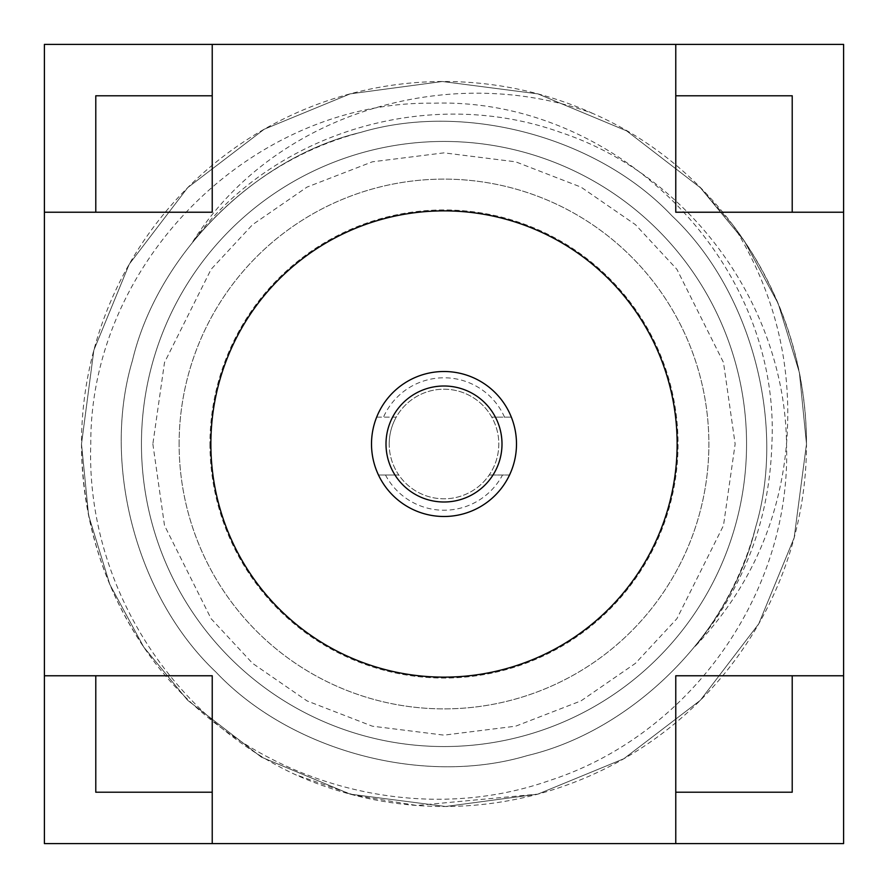 <?xml version="1.0" encoding="UTF-8"?>
<svg xmlns="http://www.w3.org/2000/svg" width="888" height="888" viewBox="0 0 888 888"><rect width="100%" height="100%" fill="white"/><g stroke="black" fill="none" stroke-linecap="round" stroke-linejoin="round"><path stroke-width="0.67" stroke-dasharray="4.44 3.33" d="M210.867 444A233.133 233.133 0 0 1 444 210.867A233.133 233.133 0 0 1 677.133 444A233.133 233.133 0 0 1 444 677.133A233.133 233.133 0 0 1 210.867 444M371.506 444A72.494 72.494 0 0 0 444 516.494A72.494 72.494 0 0 0 516.494 444A72.494 72.494 0 0 0 444 371.506A72.494 72.494 0 0 0 371.506 444A72.494 72.494 0 0 0 444 516.494A72.494 72.494 0 0 0 516.494 444A72.494 72.494 0 0 0 444 371.506A72.494 72.494 0 0 0 371.506 444A72.494 72.494 0 0 1 511.344 417.149A72.494 72.494 0 0 1 444 516.494A72.494 72.494 0 0 1 371.506 444M786.513 444C792.873 365.523 775.169 292.751 733.388 225.696L700.321 187.679L626.673 130.902L537.817 93.862L442.346 81.507L350.183 93.862L264.191 129.248L187.679 187.679L129.248 264.191L93.862 350.183L81.507 444L88.611 515.417L109.823 584.459L143.756 647.119L187.679 700.321L261.327 757.098L350.183 794.138L445.654 806.493L537.817 794.138L623.809 758.752L700.321 700.321L758.752 623.809L794.138 537.817L806.493 444L799.389 372.583L778.177 303.541L744.244 240.881L700.321 187.679L626.673 130.902L537.817 93.862L442.346 81.507L350.183 93.862L264.191 129.248L187.679 187.679L129.248 264.191L93.862 350.183L81.507 444L88.611 515.417L109.823 584.459L143.756 647.119L187.679 700.321L261.327 757.098L350.183 794.138L445.654 806.493L537.817 794.138L623.809 758.752L700.321 700.321L758.752 623.809L794.138 537.817L806.493 444L799.389 372.583L778.177 303.541L744.244 240.881L700.321 187.679L626.673 130.902L537.817 93.862L442.346 81.507L350.183 93.862L264.191 129.248L187.679 187.679L129.248 264.191L93.862 350.183L81.507 444L88.611 515.417L109.823 584.459L143.756 647.119L187.679 700.321L261.327 757.098L350.183 794.138L445.654 806.493L537.817 794.138L623.809 758.752L700.321 700.321L758.752 623.809L794.138 537.817L806.493 444L799.389 372.583L778.177 303.541L744.244 240.881L700.321 187.679L626.673 130.902L537.817 93.862L442.346 81.507L350.183 93.862L264.191 129.248L187.679 187.679L129.248 264.191L93.862 350.183L81.507 444L88.611 515.417L109.823 584.459L143.756 647.119L187.679 700.321L261.327 757.098L350.183 794.138L445.654 806.493L537.817 794.138L623.809 758.752L700.321 700.321L758.752 623.809L794.138 537.817L806.493 444L799.389 372.583L778.177 303.541L744.244 240.881L700.321 187.679L626.673 130.902L537.817 93.862L442.346 81.507L350.183 93.862L264.191 129.248L187.679 187.679L129.248 264.191L93.862 350.183L81.507 444C82.495 525.419 106.86 598.19 154.612 662.304C244.167 779.797 410.578 829.559 549.739 780.452C690.553 734.942 791.674 592.696 786.513 444C785.036 306.715 691.186 175.735 560.617 132.412C431.168 85.803 275.347 130.347 192.807 241.68C239.061 186.325 294.96 149.917 360.517 132.456C464.568 101.288 597.546 136.918 672.061 215.928C751.082 290.454 786.713 423.432 755.544 527.472C730.513 633.166 633.166 730.513 527.483 755.544C423.432 786.713 290.454 751.082 215.939 672.072C136.918 597.546 101.288 464.568 132.456 360.528C157.487 254.834 254.834 157.487 360.517 132.456C464.568 101.288 597.546 136.918 672.061 215.928C751.082 290.454 786.713 423.432 755.544 527.472C730.513 633.166 633.166 730.513 527.483 755.544C423.432 786.713 290.454 751.082 215.939 672.072C136.918 597.546 101.288 464.568 132.456 360.528C157.487 254.834 254.834 157.487 360.517 132.456C464.568 101.288 597.546 136.918 672.061 215.928C751.082 290.454 786.713 423.432 755.544 527.472C730.513 633.166 633.166 730.513 527.483 755.544C423.432 786.713 290.454 751.082 215.939 672.072C136.918 597.546 101.288 464.568 132.456 360.528C157.487 254.834 254.834 157.487 360.517 132.456C464.568 101.288 597.546 136.918 672.061 215.928C751.082 290.454 786.713 423.432 755.544 527.472C730.513 633.166 633.166 730.513 527.483 755.544C423.432 786.713 290.454 751.082 215.939 672.072C136.918 597.546 101.288 464.568 132.456 360.528C157.487 254.834 254.834 157.487 360.517 132.456C464.568 101.288 597.546 136.918 672.061 215.928C751.082 290.454 786.713 423.432 755.544 527.472C730.513 633.166 633.166 730.513 527.483 755.544C423.432 786.713 290.454 751.082 215.939 672.072C136.918 597.546 101.288 464.568 132.456 360.528C157.487 254.834 254.834 157.487 360.517 132.456C464.568 101.288 597.546 136.918 672.061 215.928C751.082 290.454 786.713 423.432 755.544 527.472C744.355 569.963 724.242 609.579 695.193 646.32C749.139 589.488 779.586 522.055 786.513 444M733.388 225.696A362.493 362.493 0 0 1 295.094 774.503C170.207 716.472 86.025 582.617 90.776 444C89.988 262.371 251.815 100.377 433.866 103.208C615.639 97.38 781.163 260.761 771.883 444C769.485 520.224 743.922 587.667 695.193 646.32M141.447 444A302.553 302.553 0 0 0 444 746.553A302.553 302.553 0 0 0 746.553 444A302.553 302.553 0 0 1 444 746.553A302.553 302.553 0 0 1 141.447 444A302.553 302.553 0 0 1 444 141.447A302.553 302.553 0 0 1 746.553 444A302.553 302.553 0 0 0 444 141.447A302.553 302.553 0 0 0 141.447 444A302.553 302.553 0 0 1 444 141.447A302.553 302.553 0 0 1 746.553 444A302.553 302.553 0 0 1 444 746.553A302.553 302.553 0 0 1 141.447 444A302.553 302.553 0 0 0 444 746.553A302.553 302.553 0 0 0 746.553 444A302.553 302.553 0 0 0 444 141.447A302.553 302.553 0 0 0 141.447 444A302.553 302.553 0 0 0 444 746.553A302.553 302.553 0 0 0 746.553 444A302.553 302.553 0 0 0 444 141.447A302.553 302.553 0 0 0 141.447 444M192.807 241.68C274.781 112.021 451.226 61.217 592.907 113.498C719.713 169.075 806.271 299.622 806.493 444L794.138 537.817L758.752 623.809L700.321 700.321L623.809 758.752L537.817 794.138L445.654 806.493L350.183 794.138L261.327 757.098L187.679 700.321L143.756 647.119L109.823 584.459L88.611 515.417L81.507 444L93.862 350.183L129.248 264.191L187.679 187.679L264.191 129.248L350.183 93.862L442.346 81.507L537.817 93.862L626.673 130.902L700.321 187.679L744.244 240.881L778.177 303.541L799.389 372.583L806.493 444L794.138 537.817L758.752 623.809L700.321 700.321L623.809 758.752L537.817 794.138L445.654 806.493L350.183 794.138L261.327 757.098L187.679 700.321L143.756 647.119L109.823 584.459L88.611 515.417L81.507 444L93.862 350.183L129.248 264.191L187.679 187.679L264.191 129.248L350.183 93.862L442.346 81.507L537.817 93.862L626.673 130.902L700.321 187.679L744.244 240.881L778.177 303.541L799.389 372.583L806.493 444L794.138 537.817L758.752 623.809L700.321 700.321L623.809 758.752L537.817 794.138L445.654 806.493L350.183 794.138L261.327 757.098L187.679 700.321L143.756 647.119L109.823 584.459L88.611 515.417L81.507 444L93.862 350.183L129.248 264.191L187.679 187.679L264.191 129.248L350.183 93.862L442.346 81.507L537.817 93.862L626.673 130.902L700.321 187.679L744.244 240.881L778.177 303.541L799.389 372.583L806.493 444L794.138 537.817L758.752 623.809L700.321 700.321L623.809 758.752L537.817 794.138L445.654 806.493L350.183 794.138L261.327 757.098L187.679 700.321L143.756 647.119L109.823 584.459L88.611 515.417L81.507 444L93.862 350.183L129.248 264.191L187.679 187.679L264.191 129.248L350.183 93.862L442.346 81.507L537.817 93.862L626.673 130.902L700.321 187.679L744.244 240.881L778.177 303.541L799.389 372.583L806.493 444L794.138 537.817L758.752 623.809L700.321 700.321L623.809 758.752L537.817 794.138L416.727 805.471L354.59 795.293L295.094 774.503M592.907 113.498A362.493 362.493 0 0 0 154.612 662.304M44.4 843.6L843.6 843.6L843.6 44.4L44.4 44.4L44.4 843.6M179.121 444A264.879 264.879 0 0 1 444 179.121A264.879 264.879 0 0 1 708.879 444A264.879 264.879 0 0 1 444 708.879A264.879 264.879 0 0 1 179.121 444A264.879 264.879 0 0 1 444 179.121A264.879 264.879 0 0 1 708.879 444A264.879 264.879 0 0 1 444 708.879A264.879 264.879 0 0 1 179.121 444M792.218 212.232L792.218 95.782L675.768 95.782M843.6 212.232L675.768 212.232L675.768 44.4M212.232 44.4L212.232 212.232L44.4 212.232M44.4 675.768L212.232 675.768L212.232 843.6M675.768 843.6L675.768 675.768L843.6 675.768M675.768 792.218L792.218 792.218L792.218 675.768M95.782 675.768L95.782 792.218L212.232 792.218M212.232 95.782L95.782 95.782L95.782 212.232M209.945 444A234.055 234.055 0 0 0 444 678.055A234.055 234.055 0 0 0 678.055 444A234.055 234.055 0 0 0 444 209.945A234.055 234.055 0 0 0 209.945 444A234.055 234.055 0 0 1 444 209.945A234.055 234.055 0 0 1 678.055 444A234.055 234.055 0 0 1 444 678.055A234.055 234.055 0 0 1 209.945 444M376.656 417.149L396.226 417.149A54.801 54.801 0 0 0 398.823 475.025L378.477 475.025L398.823 475.025A54.801 54.801 0 0 0 498.801 444A54.801 54.801 0 0 0 491.774 417.149L511.344 417.149L491.774 417.149A54.801 54.801 0 0 0 396.226 417.149L376.656 417.149M509.523 475.025L489.177 475.025L509.523 475.025M504.528 417.149A66.223 66.223 0 0 0 383.472 417.149M385.492 475.025A66.223 66.223 0 0 0 502.508 475.025M389.199 444A54.801 54.801 0 0 1 444 389.199A54.801 54.801 0 0 1 498.801 444A54.801 54.801 0 0 1 444 498.801A54.801 54.801 0 0 1 389.199 444M152.858 444L164.513 525.518L211.089 618.681L252.569 663.347L306.993 700.887L372.338 726.184L444 735.142L515.662 726.184L581.007 700.887L635.431 663.347L676.911 618.681L723.487 525.518L735.142 444L723.487 362.482L676.911 269.319L635.431 224.653L581.007 187.113L515.662 161.816L444 152.858L372.338 161.816L306.993 187.113L252.569 224.653L211.089 269.319L164.513 362.482L152.858 444"/><path stroke-width="1.33" d="M386.003 444A57.998 57.998 0 0 0 444 501.998A57.998 57.998 0 0 0 501.998 444A57.998 57.998 0 0 0 444 386.003A57.998 57.998 0 0 0 386.003 444M516.494 444A72.494 72.494 0 0 1 444 516.494A72.494 72.494 0 0 1 371.506 444A72.494 72.494 0 0 1 444 371.506A72.494 72.494 0 0 1 516.494 444M677.133 444A233.133 233.133 0 0 0 444 210.867A233.133 233.133 0 0 0 210.867 444A233.133 233.133 0 0 0 444 677.133A233.133 233.133 0 0 0 677.133 444M843.6 212.232L843.6 44.4L44.4 44.4L44.4 843.6L843.6 843.6L843.6 212.232L792.218 212.232L792.218 95.782L675.768 95.782L675.768 212.232L792.218 212.232M675.768 44.4L675.768 95.782M675.768 843.6L675.768 675.768L843.6 675.768M212.232 843.6L212.232 675.768L44.4 675.768M212.232 44.4L212.232 212.232L44.4 212.232M792.218 675.768L792.218 792.218L675.768 792.218M212.232 792.218L95.782 792.218L95.782 675.768M95.782 212.232L95.782 95.782L212.232 95.782"/></g></svg>
